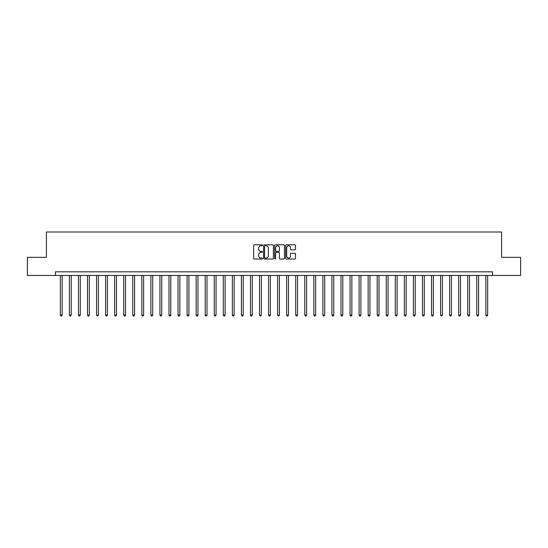 <?xml version="1.0" encoding="UTF-8"?>
<svg xmlns="http://www.w3.org/2000/svg" width="548" height="548" viewBox="0 0 548 548"><rect width="100%" height="100%" fill="white"/><g stroke="black" fill="none" stroke-linecap="round" stroke-linejoin="round"><path stroke-width="0.82" d="M262.41 245.299A0.5 0.5 0 0 0 261.917 244.805L254.361 244.805A0.712 0.712 0 0 0 253.649 245.511L253.649 258.307A0.712 0.712 0 0 0 254.361 259.019L261.917 259.019A0.5 0.5 0 0 0 262.41 258.519A0.5 0.5 0 0 0 261.917 258.026L260.937 258.026A2.274 2.274 0 0 1 258.663 255.752L258.663 254.683A2.274 2.274 0 0 1 260.937 252.409L261.917 252.409A0.5 0.5 0 0 0 262.41 251.909A0.5 0.5 0 0 0 261.917 251.416L260.937 251.416A2.274 2.274 0 0 1 258.663 249.141L258.663 248.073A2.274 2.274 0 0 1 260.937 245.799L261.917 245.799A0.5 0.5 0 0 0 262.41 245.299M294.776 249.813A0.712 0.712 0 0 0 295.488 249.1L295.488 245.511A0.712 0.712 0 0 0 294.776 244.805L286.385 244.805A0.712 0.712 0 0 0 285.679 245.511L285.679 258.307A0.712 0.712 0 0 0 286.385 259.019L294.776 259.019A0.712 0.712 0 0 0 295.488 258.307L295.488 253.971A0.712 0.712 0 0 0 294.776 253.265L291.187 253.265A0.712 0.712 0 0 0 290.474 253.971L290.474 256.122A1.904 1.904 0 0 1 288.57 258.026A1.904 1.904 0 0 1 286.673 256.122L286.673 247.696A1.904 1.904 0 0 1 288.57 245.799A1.904 1.904 0 0 1 290.474 247.696L290.474 249.1A0.712 0.712 0 0 0 291.187 249.813L294.776 249.813M55.464 275.445L27.4 275.445L27.4 257.341L46.409 257.341L46.409 231.996L501.591 231.996L501.591 257.341L520.6 257.341L520.6 275.445L492.536 275.445L492.536 271.829L55.464 271.829L55.464 275.445L492.536 275.445M273.377 245.511A0.712 0.712 0 0 0 272.664 244.805L264.28 244.805A0.712 0.712 0 0 0 263.567 245.511L263.567 258.307A0.712 0.712 0 0 0 264.28 259.019L272.664 259.019A0.712 0.712 0 0 0 273.377 258.307L273.377 245.511M275.336 244.805L283.72 244.805A0.712 0.712 0 0 1 284.433 245.511L284.433 258.307A0.712 0.712 0 0 1 283.72 259.019L280.131 259.019A0.712 0.712 0 0 1 279.418 258.307L279.418 253.121A0.712 0.712 0 0 0 278.713 252.409L276.329 252.409A0.712 0.712 0 0 0 275.617 253.121L275.617 258.519A0.5 0.5 0 0 1 275.117 259.019A0.5 0.5 0 0 1 274.623 258.519L274.623 245.511A0.712 0.712 0 0 1 275.336 244.805M265.061 245.799A0.5 0.5 0 0 0 264.561 246.292L264.561 257.526A0.5 0.5 0 0 0 265.061 258.026L266.088 258.026A2.274 2.274 0 0 0 268.369 255.752L268.369 248.073A2.274 2.274 0 0 0 266.088 245.799L265.061 245.799M279.418 247.737A1.904 1.904 0 0 0 277.521 245.833A1.904 1.904 0 0 0 275.617 247.737L275.617 250.703A0.712 0.712 0 0 0 276.329 251.416L278.713 251.416A0.712 0.712 0 0 0 279.418 250.703L279.418 247.737M60.355 275.445L60.355 315.066L62.164 315.066L62.164 275.445M62.164 315.066L61.623 316.004L60.897 316.004L60.355 315.066M69.404 275.445L69.404 315.066L71.213 315.066L71.213 275.445M71.213 315.066L70.671 316.004L69.945 316.004L69.404 315.066M78.46 275.445L78.46 315.066L80.268 315.066L80.268 275.445M80.268 315.066L79.727 316.004L79.001 316.004L78.46 315.066M87.509 275.445L87.509 315.066L89.324 315.066L89.324 275.445M89.324 315.066L88.776 316.004L88.057 316.004L87.509 315.066M96.564 275.445L96.564 315.066L98.373 315.066L98.373 275.445M98.373 315.066L97.832 316.004L97.106 316.004L96.564 315.066M105.62 275.445L105.62 315.066L107.429 315.066L107.429 275.445M107.429 315.066L106.887 316.004L106.161 316.004L105.62 315.066M114.669 275.445L114.669 315.066L116.477 315.066L116.477 275.445M116.477 315.066L115.936 316.004L115.21 316.004L114.669 315.066M123.725 275.445L123.725 315.066L125.533 315.066L125.533 275.445M125.533 315.066L124.992 316.004L124.266 316.004L123.725 315.066M132.774 275.445L132.774 315.066L134.589 315.066L134.589 275.445M134.589 315.066L134.041 316.004L133.322 316.004L132.774 315.066M141.829 275.445L141.829 315.066L143.638 315.066L143.638 275.445M143.638 315.066L143.097 316.004L142.37 316.004L141.829 315.066M150.878 275.445L150.878 315.066L152.693 315.066L152.693 275.445M152.693 315.066L152.145 316.004L151.426 316.004L150.878 315.066M159.934 275.445L159.934 315.066L161.742 315.066L161.742 275.445M161.742 315.066L161.201 316.004L160.475 316.004L159.934 315.066M168.989 275.445L168.989 315.066L170.798 315.066L170.798 275.445M170.798 315.066L170.257 316.004L169.531 316.004L168.989 315.066M178.038 275.445L178.038 315.066L179.854 315.066L179.854 275.445M179.854 315.066L179.306 316.004L178.579 316.004L178.038 315.066M187.094 275.445L187.094 315.066L188.902 315.066L188.902 275.445M188.902 315.066L188.361 316.004L187.635 316.004L187.094 315.066M196.143 275.445L196.143 315.066L197.958 315.066L197.958 275.445M197.958 315.066L197.41 316.004L196.691 316.004L196.143 315.066M205.199 275.445L205.199 315.066L207.007 315.066L207.007 275.445M207.007 315.066L206.466 316.004L205.74 316.004L205.199 315.066M214.254 275.445L214.254 315.066L216.063 315.066L216.063 275.445M216.063 315.066L215.522 316.004L214.795 316.004L214.254 315.066M223.303 275.445L223.303 315.066L225.112 315.066L225.112 275.445M225.112 315.066L224.57 316.004L223.844 316.004L223.303 315.066M232.359 275.445L232.359 315.066L234.167 315.066L234.167 275.445M234.167 315.066L233.626 316.004L232.9 316.004L232.359 315.066M241.408 275.445L241.408 315.066L243.223 315.066L243.223 275.445M243.223 315.066L242.675 316.004L241.956 316.004L241.408 315.066M250.463 275.445L250.463 315.066L252.272 315.066L252.272 275.445M252.272 315.066L251.731 316.004L251.005 316.004L250.463 315.066M259.512 275.445L259.512 315.066L261.328 315.066L261.328 275.445M261.328 315.066L260.779 316.004L260.06 316.004L259.512 315.066M268.568 275.445L268.568 315.066L270.376 315.066L270.376 275.445M270.376 315.066L269.835 316.004L269.109 316.004L268.568 315.066M277.624 275.445L277.624 315.066L279.432 315.066L279.432 275.445M279.432 315.066L278.891 316.004L278.165 316.004L277.624 315.066M286.673 275.445L286.673 315.066L288.488 315.066L288.488 275.445M288.488 315.066L287.94 316.004L287.221 316.004L286.673 315.066M295.728 275.445L295.728 315.066L297.537 315.066L297.537 275.445M297.537 315.066L296.995 316.004L296.269 316.004L295.728 315.066M304.777 275.445L304.777 315.066L306.592 315.066L306.592 275.445M306.592 315.066L306.044 316.004L305.325 316.004L304.777 315.066M313.833 275.445L313.833 315.066L315.641 315.066L315.641 275.445M315.641 315.066L315.1 316.004L314.374 316.004L313.833 315.066M322.888 275.445L322.888 315.066L324.697 315.066L324.697 275.445M324.697 315.066L324.156 316.004L323.43 316.004L322.888 315.066M331.937 275.445L331.937 315.066L333.746 315.066L333.746 275.445M333.746 315.066L333.205 316.004L332.478 316.004L331.937 315.066M340.993 275.445L340.993 315.066L342.801 315.066L342.801 275.445M342.801 315.066L342.26 316.004L341.534 316.004L340.993 315.066M350.042 275.445L350.042 315.066L351.857 315.066L351.857 275.445M351.857 315.066L351.309 316.004L350.59 316.004L350.042 315.066M359.098 275.445L359.098 315.066L360.906 315.066L360.906 275.445M360.906 315.066L360.365 316.004L359.639 316.004L359.098 315.066M368.146 275.445L368.146 315.066L369.962 315.066L369.962 275.445M369.962 315.066L369.421 316.004L368.694 316.004L368.146 315.066M377.202 275.445L377.202 315.066L379.01 315.066L379.01 275.445M379.01 315.066L378.469 316.004L377.743 316.004L377.202 315.066M386.258 275.445L386.258 315.066L388.066 315.066L388.066 275.445M388.066 315.066L387.525 316.004L386.799 316.004L386.258 315.066M395.307 275.445L395.307 315.066L397.122 315.066L397.122 275.445M397.122 315.066L396.574 316.004L395.855 316.004L395.307 315.066M404.362 275.445L404.362 315.066L406.171 315.066L406.171 275.445M406.171 315.066L405.63 316.004L404.904 316.004L404.362 315.066M413.411 275.445L413.411 315.066L415.226 315.066L415.226 275.445M415.226 315.066L414.678 316.004L413.959 316.004L413.411 315.066M422.467 275.445L422.467 315.066L424.275 315.066L424.275 275.445M424.275 315.066L423.734 316.004L423.008 316.004L422.467 315.066M431.523 275.445L431.523 315.066L433.331 315.066L433.331 275.445M433.331 315.066L432.79 316.004L432.064 316.004L431.523 315.066M440.571 275.445L440.571 315.066L442.38 315.066L442.38 275.445M442.38 315.066L441.839 316.004L441.113 316.004L440.571 315.066M449.627 275.445L449.627 315.066L451.436 315.066L451.436 275.445M451.436 315.066L450.894 316.004L450.168 316.004L449.627 315.066M458.676 275.445L458.676 315.066L460.491 315.066L460.491 275.445M460.491 315.066L459.943 316.004L459.224 316.004L458.676 315.066M467.732 275.445L467.732 315.066L469.54 315.066L469.54 275.445M469.54 315.066L468.999 316.004L468.273 316.004L467.732 315.066M476.787 275.445L476.787 315.066L478.596 315.066L478.596 275.445M478.596 315.066L478.055 316.004L477.329 316.004L476.787 315.066M485.836 275.445L485.836 315.066L487.645 315.066L487.645 275.445M487.645 315.066L487.104 316.004L486.377 316.004L485.836 315.066"/></g></svg>
